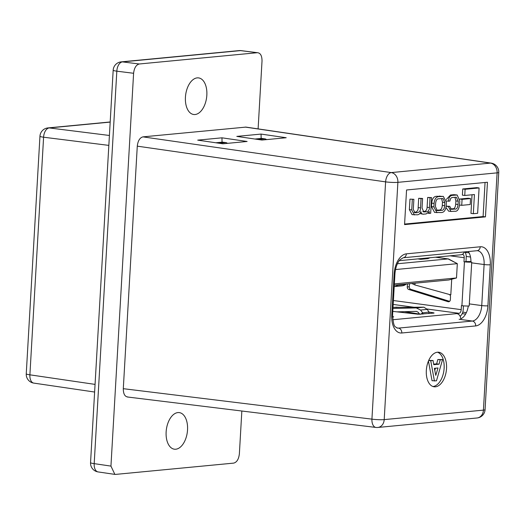<?xml version="1.0" encoding="UTF-8"?>
<svg xmlns="http://www.w3.org/2000/svg" width="525" height="525" viewBox="0 0 525 525"><rect width="100%" height="100%" fill="white"/><g stroke="black" fill="none" stroke-linecap="round" stroke-linejoin="round"><path stroke-width="0.79" d="M394.367 283.907L456.501 277.961L448.868 279.963L394.295 285.18M409.467 283.73L409.29 286.801A2.323 1.89 -95.5 0 0 410.78 289.308L449.603 301.35M470.925 261.522L465.99 261.562L466.226 257.519A6.976 3.99 97.7 0 0 464.717 251.882M460.103 316.28A6.976 3.99 97.7 0 0 463.234 309.455L463.437 305.845M411.803 283.507L414.908 284.95L450.804 294.873L451.71 279.215M449.38 294.512A2.323 1.89 84.5 0 1 450.516 296.855L450.352 299.696A2.323 1.89 84.5 0 1 448.685 301.757A2.323 1.89 84.5 0 1 448.068 301.691L449.275 301.573M410.78 289.308L408.758 289.498L448.068 301.691M408.758 289.498A2.323 1.89 84.5 0 1 407.262 286.991L409.29 286.801M407.439 283.92L407.262 286.991M460.72 319.397A5.23 4.253 84.5 0 0 456.763 313.628L458.988 313.307A3.491 1.995 97.7 0 0 461.206 309.652L461.442 305.609L461.915 305.675A5.23 0.564 3.3 0 0 469.199 305.957L471.732 262.1A5.23 0.564 3.3 0 1 464.441 261.817L461.915 305.675M465.99 261.562L464.441 261.817M463.969 261.752L464.205 257.716A3.491 1.995 97.7 0 0 462.65 254.448A3.491 1.995 97.7 0 0 462.381 254.448L462.092 254.474M423.098 258.405L420.702 259.324L417.88 258.904M420.702 259.324L428 258.622L429.949 257.749M392.542 316.568L393.665 316.864L392.549 317.048M404.532 311.666L419.58 314.068M393.953 307.381L394.347 307.381M395.732 307.368L394.354 307.302M395.745 307.171L399.223 307.348M433.335 313.149L433.361 312.769L428.945 312.067L427.311 309.396L423.872 307.184L393.015 307.387M433.361 312.769L434.09 312.998L433.657 313.117L418.228 314.226L392.779 311.397M464.336 251.921A5.23 4.253 84.5 0 1 460.957 254.782L399.236 260.682M392.949 308.457L416.273 307.912L420.538 310.045L422.743 312.874L428.945 312.067M419.79 314.337L418.163 312.244L416.456 311.391L396.834 311.85M428.787 313.582L429.056 312.27M422.743 312.874L422.855 314.153M397.405 263.76L448.074 258.917A3.491 1.995 -82.3 0 1 448.337 258.923A3.491 1.995 -82.3 0 1 448.744 259.055L457.327 263.655L395.502 269.561M456.501 277.961L457.327 263.655L448.074 258.917L435.461 257.217M397.615 285.265A11.629 9.457 84.5 0 1 394.209 286.611L401.933 285.882A11.629 9.457 84.5 0 0 405.7 284.491L397.615 285.265L398.298 284.793M406.383 284.025L405.7 284.491M206.837 95.176A18.46 10.566 97.7 0 0 198.594 77.903A18.46 10.566 97.7 0 0 185.43 97.223A18.46 10.566 97.7 0 0 193.673 114.496A18.46 10.566 97.7 0 0 206.837 95.176M187.537 429.877A18.46 10.566 97.7 0 0 179.301 412.604A18.46 10.566 97.7 0 0 166.136 431.924A18.46 10.566 97.7 0 0 174.372 449.197A18.46 10.566 97.7 0 0 187.537 429.877M258.077 139.493L264.869 138.843L261.555 138.397L254.914 139.033M264.869 138.843A4.43 3.603 84.5 0 1 266.162 139.322L266.536 139.617M218.977 143.227L225.77 142.577L222.456 142.137L215.814 142.767M225.77 142.577A4.43 3.603 84.5 0 1 227.062 143.056L227.437 143.351M258.11 128.888L262.021 60.998C262.001 55.729 260.459 52.959 257.394 52.697L241.041 50.623A8.859 5.014 97 0 0 241.041 50.623A8.859 5.014 97 0 0 240.411 50.617L122.469 61.891L139.243 63.991C136.113 64.844 134.229 67.942 133.599 73.277L110.946 466.102L114.87 474.39L115.579 474.403L233.73 463.109C236.86 462.249 238.737 459.158 239.374 453.823L241.841 411.016M139.243 63.991L257.394 52.697L240.411 50.617A8.859 7.206 -95.5 0 0 239.118 50.597L121.183 61.871A8.859 8.859 0 0 0 113.177 70.186A8.859 0.958 -176.7 0 0 116.826 71.177L94.192 463.641A8.859 5.125 98.4 0 0 98.109 471.923A8.859 5.125 98.4 0 0 98.109 471.929A8.859 8.859 0 0 1 90.549 462.65L113.177 70.186M121.183 61.871A8.859 7.206 -95.5 0 1 122.469 61.891A8.859 5.138 97.1 0 0 116.826 71.177L133.599 73.277M110.184 122.102L49.238 127.929A8.859 5.138 97.1 0 0 43.595 137.215L29.899 374.824A8.859 5.125 98.4 0 0 33.81 383.106L94.618 392.037M446.532 368.557A17.43 9.968 97.7 0 0 438.756 352.249A17.43 9.968 97.7 0 0 426.326 370.486A17.43 9.968 97.7 0 0 434.103 386.794A17.43 9.968 97.7 0 0 446.532 368.557M432.922 386.505A17.43 9.968 97.7 0 0 444.13 368.235A17.43 9.968 97.7 0 0 437.535 352.216M460.727 318.859A14.772 8.453 97.7 0 0 468.293 306.009M470.912 262.152A14.772 8.453 97.7 0 0 468.28 251.547M127.923 396.985C124.858 396.723 123.316 393.953 123.296 388.684L137.281 146.153C137.911 140.818 139.794 137.721 142.925 136.868L245.93 127.103L491.19 163.118A8.859 5.125 98.4 0 0 490.475 163.098L245.221 127.083M261.076 134.078L236.808 136.402L261.949 140.05L286.217 137.734L261.076 134.078L261.135 138.436M221.977 137.819L197.708 140.136L222.843 143.791L247.118 141.474L221.977 137.819L222.036 142.177M434.438 381.038L430.736 360.734L433.059 360.517L433.762 364.685L439.044 364.179L440.232 359.828L442.562 359.605L436.459 380.848L432.036 380.717L428.446 361.036M428.735 360.373L433.059 360.517M433.67 364.14L436.642 363.858L437.837 359.507L442.562 359.605M419.79 213.557L423.012 214.18L426.123 213.951L429.345 211.562L429.24 213.406L428.124 213.255M429.24 213.406L430.677 213.268L431.576 197.61L430.034 197.754L429.47 207.585C429.345 210.151 428.308 211.549 426.352 211.792L423.741 211.936L422.048 207.952L422.592 198.47L421.05 198.614L420.518 207.887C420.696 210.61 419.554 212.205 417.099 212.677L415.117 212.769L413.287 209.495L413.877 199.303L409.973 199.132L409.362 209.632L412.092 214.646L417.283 214.797C418.911 214.738 420.092 213.662 420.84 211.582C421.253 213.465 422.185 214.331 423.629 214.187M422.592 198.47L418.688 198.299L418.156 207.572C418.333 210.295 417.191 211.89 414.737 212.356L414.153 212.415M431.576 197.61L427.672 197.439L427.107 207.263C426.983 209.829 425.946 211.234 423.99 211.47L422.815 211.582M472.041 194.768L470.964 213.386L473.327 213.708L477.638 213.294L479.095 187.95L476.733 187.635L462.742 188.967L462.387 195.149L464.75 195.471L474.436 194.539L473.327 213.708M404.591 224.063L483.092 216.556L485.061 182.477M470.538 198.562L462.072 199.369L461.731 205.327L470.197 204.514L470.538 198.562L468.175 198.24L459.802 199.041M443.336 196.402L437.141 196.291C434.017 196.127 432.213 198.411 431.714 203.129L431.517 206.568L434.582 212.435L440.777 212.546C443.901 212.71 445.705 210.427 446.204 205.708L446.401 202.269L443.336 196.402L439.504 196.606C436.38 196.448 434.575 198.726 434.077 203.444L433.88 206.883L436.944 212.75M457.163 195.005L452.852 195.333C450.083 195.444 448.639 197.407 448.514 201.213L449.951 201.009C450.253 198.627 451.192 197.446 452.78 197.472L456.363 197.229L458.253 201.226L458.062 204.514C457.656 207.907 456.638 209.416 455.004 209.048L451.316 209.317L449.807 206.338L448.37 206.535L450.962 211.457L454.643 211.221C457.262 211.7 458.916 209.442 459.598 204.455L459.802 200.957L457.163 195.005L453.967 194.677L450.483 195.011L446.283 199.52M445.994 207.513L448.599 211.142L450.962 211.457M449.807 206.338L446.165 206.194M454.945 197.269L455.89 200.911L455.7 204.192C455.293 207.585 454.276 209.101 452.642 208.733L450.43 208.943M485.454 216.871L487.456 182.247L406.553 189.984L404.558 224.608L485.454 216.871L483.092 216.556M142.925 136.868L391.25 172.587A8.859 5.001 98.2 0 0 385.606 181.873L137.281 146.153M123.296 388.684L371.93 419.14A8.859 5.014 97 0 0 375.913 427.435A8.859 5.014 97 0 0 375.926 427.442L127.286 396.979M479.095 187.95L465.104 189.289L462.742 188.967M465.104 189.289L464.75 195.471M462.072 199.369L459.802 199.06M461.731 205.327L459.559 205.032M435.612 203.451L435.428 206.588L437.259 210.65L441.367 210.354C443.258 210.545 444.36 208.996 444.668 205.702L444.852 202.571L443.021 198.502L438.913 198.798C437.023 198.607 435.921 200.163 435.612 203.451M436.327 210.289L439.005 210.033C440.895 210.223 441.998 208.674 442.306 205.38L442.483 202.25L441.591 198.542M430.034 197.754L427.672 197.439M421.05 198.614L418.688 198.299M413.877 199.303L409.973 199.132M412.335 199.448L411.725 209.948L414.455 214.961M448.37 206.535L446.165 206.24M448.514 201.213L446.421 200.931M434.372 368.333L435.77 375.375L438.008 367.986L434.372 368.333M440.232 359.828L437.837 359.507M439.044 364.179L436.642 363.858M430.736 360.734L428.695 360.465M434.779 370.394L435.435 368.235M464.205 257.716L450.115 255.819M461.206 309.652L393.409 300.523M415.006 283.198L414.908 284.95M456.763 313.628L392.759 319.751M458.988 313.307L427.055 309.008M413.982 307.25L393.186 304.447M423.872 307.184L416.273 307.912M427.311 309.396L420.538 310.045M420.84 314.331L422.599 312.703M392.956 317.008L392.976 316.641M90.549 462.65A8.859 0.958 -176.7 0 0 94.192 463.641L110.946 466.102M108.839 145.386L43.595 137.215A8.859 0.958 3.3 0 1 39.953 136.224L26.25 373.833A8.859 0.958 3.3 0 0 29.899 374.824L95.058 384.392M110.191 121.964L47.952 127.916A8.859 7.206 -95.5 0 1 49.238 127.929L109.41 135.47M469.107 252.873L465.071 252.335M375.887 427.435A8.859 8.859 0 0 0 377.842 427.462A8.859 7.206 84.5 0 0 384.202 419.613A8.859 0.958 -176.7 0 1 371.93 419.14L385.606 181.873A8.859 0.958 -176.7 0 0 397.884 182.339A8.859 7.206 -95.5 0 0 391.25 172.587L490.475 163.098A8.859 7.206 84.5 0 1 497.103 172.856L397.884 182.339L384.202 419.613L483.427 410.123L497.103 172.856A8.859 0.958 -176.7 0 0 498.75 172.397A8.859 8.859 0 0 0 491.183 163.118M475.683 325.927L401.796 332.994A19.202 10.986 -82.3 0 1 391.768 315L394.131 273.965A19.202 10.986 -82.3 0 1 406.363 253.844L480.244 246.776A19.202 10.986 -82.3 0 1 490.278 264.771L487.909 305.812A19.202 10.986 -82.3 0 1 475.683 325.927A4.43 3.603 -95.5 0 0 472.336 321.044A14.772 8.453 97.7 0 0 481.74 305.57L484.109 264.528A14.772 8.453 97.7 0 0 477.514 250.714L477.067 250.707A4.43 3.603 -95.5 0 0 480.244 246.776M469.317 303.896L481.74 305.57A4.43 0.479 -176.7 0 0 487.909 305.812M459.113 319.266L472.336 321.044L398.449 328.112L396.644 327.869M391.768 315A4.43 0.479 -176.7 0 0 392.588 314.77C393.028 322.278 393.986 326.314 395.463 326.891L397.327 328.092A14.772 8.453 97.7 0 0 398.449 328.112A4.43 3.603 -95.5 0 1 401.796 332.994M471.686 262.861L484.109 264.528A4.43 0.479 -176.7 0 0 490.278 264.771M485.067 409.664A8.859 0.958 -176.7 0 1 483.427 410.123A8.859 7.206 -95.5 0 1 477.067 417.979A8.859 8.859 0 0 0 485.067 409.664L498.75 172.397M433.88 206.883L431.517 206.568M434.077 203.444L431.714 203.129M439.504 196.606L437.141 196.291M441.709 196.396L439.346 196.081M444.852 202.571L442.483 202.25M444.668 205.702L442.306 205.38M441.367 210.354L439.005 210.033M438.231 210.656L436.538 210.427M429.47 207.585L427.107 207.263M426.352 211.792L423.99 211.47M424.81 211.936L422.973 211.687M420.518 207.887L418.156 207.572M417.099 212.677L414.737 212.356M416.003 212.776L414.402 212.566M411.725 209.948L409.362 209.632M458.253 201.226L455.89 200.911M458.062 204.514L455.7 204.192M455.004 209.048L452.642 208.733M452.169 209.324L450.686 209.121M456.33 194.998L453.967 194.677M452.852 195.333L450.483 195.011M477.067 250.707L403.18 257.768A4.43 3.603 -95.5 0 0 406.363 253.844M403.18 257.768L400.024 259.737C397.235 262.808 395.542 267.474 394.951 273.735A4.43 0.479 -176.7 0 1 394.131 273.965M470.518 257.014L466.239 256.436M466.351 312.631L462.768 312.145M465.596 314.081L462.21 313.628M448.337 258.923L435.592 257.211M98.109 471.923L114.87 474.39M241.08 50.623A8.859 8.859 0 0 0 239.118 50.597M26.25 373.833A8.859 8.859 0 0 0 33.817 383.112M47.952 127.916A8.859 8.859 0 0 0 39.953 136.224M377.842 427.462L477.067 417.979M392.588 314.77L394.951 273.735"/></g></svg>
